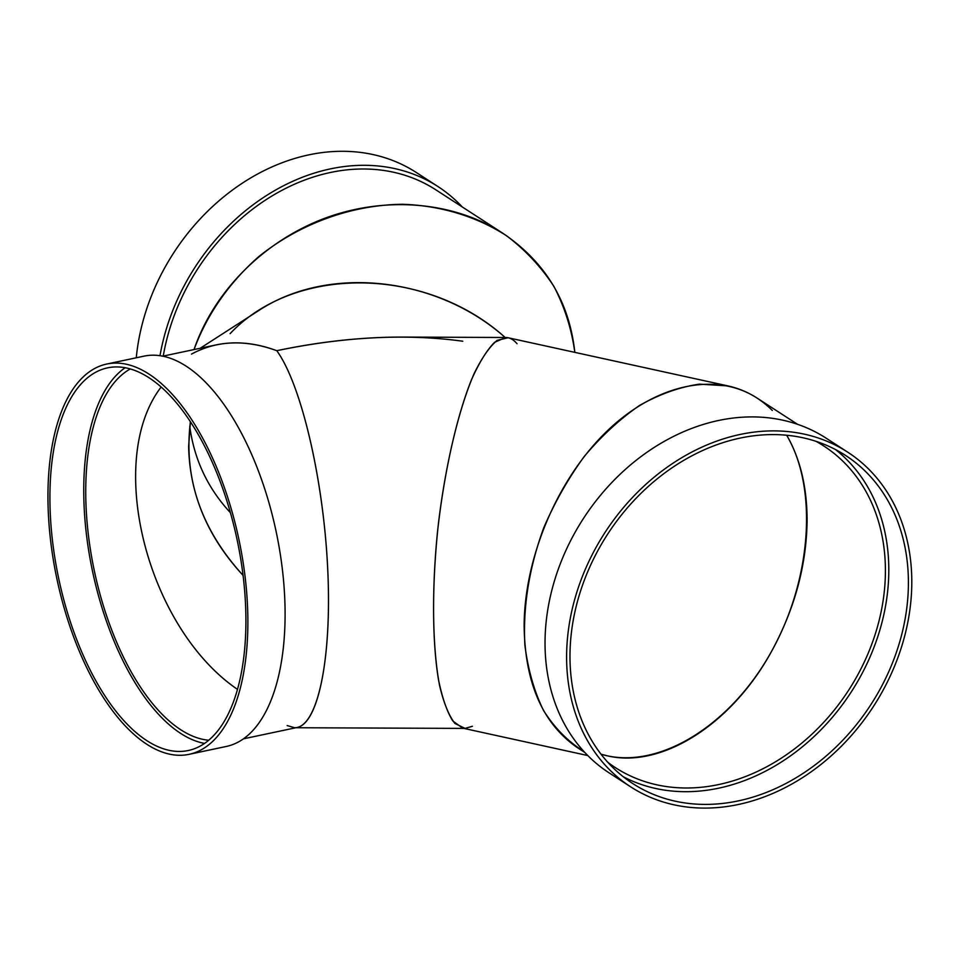 <?xml version="1.0" encoding="UTF-8"?>
<svg xmlns="http://www.w3.org/2000/svg" width="959" height="959" viewBox="0 0 959 959"><rect width="100%" height="100%" fill="white"/><g stroke="black" fill="none" stroke-linecap="round" stroke-linejoin="round"><path stroke-width="1.44" d="M162.622 356.209L216.231 344.868C235.47 340.901 255.645 342.842 276.779 350.694C300.862 383.876 322.775 476.227 327.475 564.348C332.329 652.564 319.239 723.074 297.182 727.461L243.586 738.802M189.223 754.301L226.444 746.426A199.448 93.083 -101.9 0 0 276.228 532.029A199.448 93.083 -101.9 0 0 143.874 356.173L106.653 364.06A199.448 93.083 -101.9 0 0 47.95 494.364A199.448 93.083 -101.9 0 0 189.223 754.301A199.448 93.083 -101.9 0 0 239.007 539.905A199.448 93.083 -101.9 0 0 106.653 364.06M208.798 740.24A191.62 89.439 78.1 0 1 180.843 729.811A191.62 89.439 78.1 0 1 89.403 542.794A191.62 89.439 78.1 0 1 130.244 368.987M237.556 689.437C146.991 627.642 104.759 460.68 161.088 387.088C104.759 460.68 146.991 627.642 237.556 689.437M49.916 495.635A195.54 91.261 -101.9 0 0 188.42 750.477A195.54 91.261 -101.9 0 0 237.221 540.289A195.54 91.261 -101.9 0 0 107.456 367.884A195.54 91.261 -101.9 0 0 49.916 495.635M125.114 367.765A195.54 91.261 -101.9 0 0 83.745 488.467A195.54 91.261 -101.9 0 0 204.603 743.429M287.173 725.579L294.593 727.725C317.597 728.133 332.054 659.085 327.738 569.466C323.591 479.968 301.354 384.511 276.779 350.694C320.402 341.524 362.442 336.993 402.912 337.077L505.705 337.484L494.52 342.339C486.74 350.299 479.021 362.862 471.36 380.016C456.352 417.656 443.849 473.926 437.412 532.748C431.622 591.583 432.425 647.912 439.606 685.637C443.681 702.839 448.788 715.438 454.914 723.458L465.079 728.396L472.415 726.275M517.021 343.706C513.533 339.594 509.756 337.52 505.705 337.484M462.777 341.224C406.256 333.528 344.257 336.681 276.779 350.694C245.42 339.27 216.986 340.397 191.476 354.099M200.191 348.261L258.043 311.004C327.702 264.612 436.501 276.276 505.165 337.484C426.228 266.29 295.276 264.468 230.112 333.648M243.095 575.412C201.066 529.284 183.493 478.109 190.397 421.864L188.635 446.474C189.618 494.269 207.767 537.244 243.095 575.412M772.319 410.476C759.648 397.877 744.867 389.69 727.989 385.914L699.495 384.139C679.547 387.028 659.552 394.149 639.497 405.489C619.814 419.071 601.437 436.009 584.367 456.316C568.399 478.193 554.877 501.977 543.801 527.666C529.092 567.716 522.787 606.903 524.897 645.215C527.941 669.454 534.139 691.199 543.489 710.451C554.494 727.869 567.956 741.523 583.863 751.424M587.783 755.548L462.634 728.133L452.78 720.952C446.918 711.482 442.111 697.553 438.383 679.14C431.934 639.138 431.982 581.49 438.527 522.679C445.683 463.988 458.738 409.193 473.974 373.938C481.706 358.043 489.426 346.846 497.158 340.361L508.15 337.76L727.989 385.914M807.106 520.965C807.118 487.424 800.309 458.858 786.692 435.242C818.83 489.665 811.254 583.528 768.83 656.16C726.61 728.948 655.321 770.604 601.053 754.206L607.335 755.824C661.494 768.698 731.249 724.572 771.06 652.276C794.388 609.792 806.411 566.026 807.106 520.965M194.042 349.555C206.916 314.576 229.213 282.557 258.75 256.64C299.664 223.687 351.45 204.83 402.588 204.279C440.72 205.562 476.563 216.422 506.604 235.782C525.448 250.107 541.224 266.998 553.942 286.453C564.659 307.048 571.612 329.021 574.825 352.361C569.346 301.689 545.323 261.975 502.768 233.217C453.367 201.354 385.003 195.72 324.226 218.484C263.521 241.5 213.677 291.68 194.042 349.555M230.376 512.645C207.803 488.347 194.257 459.637 189.774 426.515C194.257 459.637 207.803 488.347 230.376 512.645M740.156 434.451A199.448 159.937 -57 0 1 847.684 452.145A199.448 159.937 -57 0 1 873.397 706.507A199.448 159.937 -57 0 1 630.698 786.859A199.448 159.937 -57 0 1 576.659 592.758A199.448 159.937 -57 0 1 740.156 434.451M630.698 786.859L609.133 772.882A199.448 159.937 -57 0 1 555.081 578.78A199.448 159.937 -57 0 1 718.591 420.474A199.448 159.937 -57 0 1 826.119 438.167L847.684 452.145M740.144 438.083A195.54 156.797 -57 0 1 845.55 455.429A195.54 156.797 -57 0 1 870.76 704.805A195.54 156.797 -57 0 1 632.82 783.587A195.54 156.797 -57 0 1 579.835 593.285A195.54 156.797 -57 0 1 740.144 438.083M584.81 752.455L577.078 747.445C542.53 723.338 524.873 682.712 524.129 625.568C524.525 557.191 557.287 479.74 605.968 432.137C654.673 384.607 715.15 370.941 757.023 398.033L797.54 424.31M815.953 441.308A191.62 153.668 -57 0 1 823.817 446.007A191.62 153.668 -57 0 1 848.523 690.384A191.62 153.668 -57 0 1 615.342 767.596A191.62 153.668 -57 0 1 607.85 762.321M835.457 449.531A195.54 156.797 -57 0 1 851.16 692.086A195.54 156.797 -57 0 1 623.314 776.766M462.25 206.952A199.448 159.937 123 0 0 437.927 186.525L416.362 172.536A199.448 159.937 123 0 0 241.824 183.505A199.448 159.937 123 0 0 136.262 357.791M437.927 186.525A199.448 159.937 123 0 0 159.985 355.753M502.768 233.217L435.806 189.798A195.54 156.797 123 0 0 163.246 356.077M463.844 728.396L295.911 727.737"/></g></svg>
